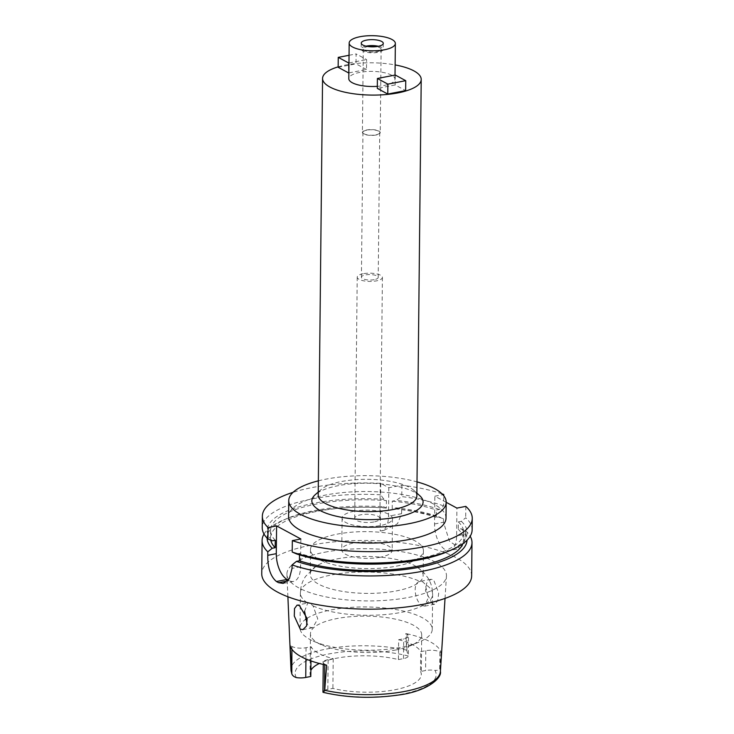 <?xml version="1.0" encoding="UTF-8"?>
<svg xmlns="http://www.w3.org/2000/svg" width="734" height="734" viewBox="0 0 734 734"><rect width="100%" height="100%" fill="white"/><g stroke="black" fill="none" stroke-linecap="round" stroke-linejoin="round"><path stroke-width="0.55" stroke-dasharray="3.67 2.75" d="M398.434 659.591L403.498 658.609A10.239 3.349 0.6 0 0 408.333 656.012L408.563 635.983A10.239 3.349 -179.4 0 1 403.7 638.773L398.645 639.754L398.434 659.591A55.628 18.203 -179.4 0 0 336.429 658.224A55.628 18.203 -179.4 0 0 319.336 663.481M310.803 676.482A55.628 18.203 -179.4 0 1 310.032 673.408A55.628 18.203 -179.4 0 1 310.867 670.344M296.353 677.601A70.528 23.075 0.6 0 1 328.603 654.003A70.528 23.075 0.6 0 1 408.333 656.012L406.673 650.159L405.81 633.534L407.04 634.194A10.239 3.349 -179.4 0 1 408.563 635.983M398.645 639.754A55.628 18.203 -179.4 0 1 420.729 651.664L425.784 650.682A10.239 3.349 -179.4 0 1 439.886 651.902L441.106 652.563A75.565 24.727 0.6 0 0 405.81 633.534M395.305 650.085A55.628 18.203 0.6 0 0 410.471 645.709A55.628 18.203 0.6 0 0 421.701 634.91A55.628 18.203 0.6 0 0 393.25 618.698A55.628 18.203 0.6 0 0 336.842 618.569A55.628 18.203 0.6 0 0 310.454 633.745A55.628 18.203 0.6 0 0 321.455 644.773A55.628 18.203 0.6 0 0 395.305 650.085M420.518 671.491A55.628 18.203 -179.4 0 1 421.288 674.574A55.628 18.203 -179.4 0 1 394.892 689.749A55.628 18.203 -179.4 0 1 332.887 688.391L327.823 689.364A10.239 3.349 0.6 0 0 322.988 691.96A70.528 23.075 0.6 0 0 402.718 693.969A70.528 23.075 0.6 0 0 434.968 670.371A10.239 3.349 0.6 0 0 425.582 670.518L420.518 671.491L420.729 651.664M441.106 652.563L439.712 668.857C439.226 670.004 437.647 670.509 434.968 670.371M324.777 552.216A79.767 26.103 -179.4 0 1 406.269 552.519A79.767 26.103 -179.4 0 1 446.446 576.098A79.767 26.103 -179.4 0 1 408.618 597.412A79.767 26.103 -179.4 0 1 328.337 597.338A79.767 26.103 -179.4 0 1 286.939 574.428A79.767 26.103 -179.4 0 1 324.777 552.216M432.253 603.743L425.454 590.714L426.711 583.062L430.895 579.3L433.574 579.741L438.693 593.09L437.748 600.715L434.675 604.229L432.253 603.743M326.639 665.188L324.804 664.197A10.239 3.349 -179.4 0 1 323.272 662.407A10.239 3.349 -179.4 0 1 328.135 659.609L333.199 658.637A55.628 18.203 -179.4 0 1 311.115 646.727L306.05 647.709A10.239 3.349 -179.4 0 1 291.958 646.48L290.123 645.498M333.199 658.637L332.887 688.391M310.959 660.93L311.115 646.727M307.087 618.312A66.124 21.635 -179.4 0 1 331.392 609.862A66.124 21.635 -179.4 0 1 398.443 610.018A66.124 21.635 -179.4 0 1 432.253 629.295A66.124 21.635 -179.4 0 1 418.903 642.131A66.124 21.635 -179.4 0 1 400.883 647.333A66.124 21.635 -179.4 0 1 313.097 641.021A66.124 21.635 -179.4 0 1 300.013 627.909A66.124 21.635 -179.4 0 1 305.399 619.478M422.518 605.623L424.876 606.119L428.225 597.586L425.234 584.255L422.747 581.823L419.958 581.42C411.792 582.521 415.086 602.77 422.518 605.623M430.895 579.3L419.958 581.42A66.124 21.635 0.6 0 0 331.75 574.915A66.124 21.635 0.6 0 0 300.38 592.962A66.124 21.635 0.6 0 0 307.775 603.045L297.142 605.091M337.025 558.913A56.463 18.478 -179.4 0 1 417.435 567.272A56.463 18.478 -179.4 0 1 423.16 575.502A56.463 18.478 -179.4 0 1 396.369 590.916A56.463 18.478 -179.4 0 1 339.108 590.778A56.463 18.478 -179.4 0 1 310.234 574.318A56.463 18.478 -179.4 0 1 316.134 566.217A56.463 18.478 -179.4 0 1 337.025 558.913M304.555 611.248L307.775 603.045L310.28 603.504L313.051 605.889L317.776 618.909L312.666 627.754L310.005 627.313L307.106 624.129M396.635 566.116A56.463 18.478 0.6 0 0 423.417 550.711A56.463 18.478 0.6 0 0 394.543 534.251A56.463 18.478 0.6 0 0 337.282 534.123A56.463 18.478 0.6 0 0 310.491 549.527A56.463 18.478 0.6 0 0 339.374 565.987A56.463 18.478 0.6 0 0 396.635 566.116M380.194 557.253A25.185 8.239 -179.4 0 1 354.65 557.198A25.185 8.239 -179.4 0 1 341.769 549.858A25.185 8.239 -179.4 0 1 353.724 542.986A25.185 8.239 -179.4 0 1 379.267 543.041A25.185 8.239 -179.4 0 1 392.149 550.381A25.185 8.239 -179.4 0 1 380.194 557.253M354.054 511.249A25.185 8.239 0.6 0 0 342.099 518.121A25.185 8.239 0.6 0 0 354.981 525.461A25.185 8.239 0.6 0 0 380.524 525.526A25.185 8.239 0.6 0 0 392.479 518.644A25.185 8.239 0.6 0 0 379.597 511.304A25.185 8.239 0.6 0 0 354.054 511.249M373.909 521.957A12.597 4.12 -179.4 0 1 361.137 521.92A12.597 4.12 -179.4 0 1 354.696 518.25A12.597 4.12 -179.4 0 1 360.669 514.818A12.597 4.12 -179.4 0 1 373.441 514.846A12.597 4.12 -179.4 0 1 379.882 518.516A12.597 4.12 -179.4 0 1 373.909 521.957M363.192 273.727A12.597 4.12 0.6 0 0 357.219 277.158A12.597 4.12 0.6 0 0 363.66 280.828A12.597 4.12 0.6 0 0 376.432 280.865A12.597 4.12 0.6 0 0 382.405 277.424A12.597 4.12 0.6 0 0 375.964 273.754A12.597 4.12 0.6 0 0 363.192 273.727M374.23 279.672A8.395 2.743 -179.4 0 1 365.716 279.654A8.395 2.743 -179.4 0 1 361.422 277.204A8.395 2.743 -179.4 0 1 365.404 274.911A8.395 2.743 -179.4 0 1 373.918 274.938A8.395 2.743 -179.4 0 1 378.212 277.379A8.395 2.743 -179.4 0 1 374.23 279.672M366.917 130.12A8.395 2.743 0.6 0 0 362.935 132.414A8.395 2.743 0.6 0 0 367.229 134.854A8.395 2.743 0.6 0 0 375.744 134.882A8.395 2.743 0.6 0 0 379.726 132.588A8.395 2.743 0.6 0 0 375.432 130.138A8.395 2.743 0.6 0 0 366.917 130.12M376.019 135.028A8.918 2.918 -179.4 0 1 366.972 135.001A8.918 2.918 -179.4 0 1 362.412 132.404A8.918 2.918 -179.4 0 1 366.642 129.973A8.918 2.918 -179.4 0 1 375.689 129.991A8.918 2.918 -179.4 0 1 380.249 132.588A8.918 2.918 -179.4 0 1 376.019 135.028M368.165 46.554A8.918 2.918 0.6 0 0 367.514 46.664A8.918 2.918 0.6 0 0 363.284 49.095A8.918 2.918 0.6 0 0 367.844 51.701A8.918 2.918 0.6 0 0 376.891 51.719A8.918 2.918 0.6 0 0 381.12 49.288A8.918 2.918 0.6 0 0 376.294 46.637M378.46 46.279A11.019 3.606 -179.4 0 1 383.221 49.306A11.019 3.606 -179.4 0 1 377.992 52.316A11.019 3.606 -179.4 0 1 366.817 52.288A11.019 3.606 -179.4 0 1 361.183 49.077A11.019 3.606 -179.4 0 1 366.009 46.15M377.322 86.337A23.093 7.56 0.6 0 0 384.029 85.483A23.093 7.56 0.6 0 0 394.984 79.189A23.093 7.56 0.6 0 0 383.176 72.455A23.093 7.56 0.6 0 0 359.761 72.4A23.093 7.56 0.6 0 0 348.806 78.703M338.145 66.858A49.334 16.139 -179.4 0 1 345.971 64.968A49.334 16.139 -179.4 0 1 395.131 64.922M366.477 69.491L355.999 63.84L356.109 53.921L366.587 59.573L366.477 69.491L348.861 72.886M338.145 67.28L355.999 63.84M395.268 75.033L395.158 84.951L405.645 90.603M395.158 84.951L377.304 88.401M416.857 495.991A49.334 16.139 0.6 0 0 413.866 490.367A49.334 16.139 0.6 0 0 341.604 481.495A49.334 16.139 0.6 0 0 321.308 489.404A49.334 16.139 0.6 0 0 318.198 494.955M419.72 495.67A55.628 18.203 0.6 0 0 338.236 485.669A55.628 18.203 0.6 0 0 315.354 494.578M318.354 480.834A78.721 25.754 -179.4 0 1 326.098 479.128A78.721 25.754 -179.4 0 1 417.004 481.871M446.015 518.121A78.721 25.754 0.6 0 0 405.755 495.175A78.721 25.754 0.6 0 0 325.933 494.991A78.721 25.754 0.6 0 0 288.59 516.47M442.042 493.881A104.962 34.342 -179.4 0 0 401.893 485.192L388.809 487.715L380.726 483.357A104.962 34.342 -179.4 0 0 312.143 487.559A104.962 34.342 -179.4 0 0 293.068 492.321M446.18 502.304L434.849 496.193L442.804 494.661M267.112 538.123A99.971 32.709 -179.4 0 1 287.297 518.406A99.971 32.709 -179.4 0 1 314.547 510.543A99.971 32.709 -179.4 0 1 383.928 506.781L386.35 508.084L386.423 500.643L384.01 499.34L380.597 494.762L380.726 483.357M383.928 506.781L380.469 507.653L380.221 530.957A20.992 10.478 -100.9 0 0 381.451 530.865A20.992 10.478 -100.9 0 0 388.506 516.204L388.809 487.715M380.597 494.762A104.962 34.342 0.6 0 0 312.023 498.964A104.962 34.342 0.6 0 0 262.231 527.608M300.857 538.985L300.564 566.749A20.992 10.478 79.1 0 1 293.508 581.42A20.992 10.478 79.1 0 1 289.334 580.64L288.334 580.108M299.509 554.876L299.527 553.344L296.545 553.922M472.136 529.801A104.962 34.342 0.6 0 0 465.695 517.782L461.337 521.342L458.365 521.911L458.291 529.352L461.255 528.783L465.567 530.664L465.53 534.141L456.621 535.857L456.906 508.093M465.815 506.377L465.695 517.782M434.556 523.966L443.464 522.25L449.437 541.132L460.016 548.509L449.557 550.528A20.992 10.478 -100.9 0 1 445.382 549.748A20.992 10.478 -100.9 0 1 434.556 523.966L434.849 496.193M449.557 550.528A20.992 10.478 -100.9 0 0 456.621 535.857M443.464 522.25L443.501 518.773L439.198 516.883L436.225 517.461L436.308 510.02L439.271 509.451L443.639 505.891L443.74 495.78M443.639 505.891A104.962 34.342 0.6 0 0 401.773 496.597L396.186 500.395L392.268 501.148L392.195 508.589L396.112 507.836A99.971 32.709 -179.4 0 1 439.198 516.883M401.893 485.192L401.773 496.597M396.112 507.836L401.645 509.488L401.599 513.681L397.507 523.746L383.799 530.416L380.221 530.957M401.645 509.488A104.962 34.342 -179.4 0 1 443.501 518.773M460.016 548.509L464.117 544.05L465.53 534.141M465.567 530.664A104.962 34.342 -179.4 0 1 470.2 536.224M471.65 575.915A104.962 34.342 0.6 0 0 417.976 545.325A104.962 34.342 0.6 0 0 311.546 545.078A104.962 34.342 0.6 0 0 261.744 573.713M264.029 534.068A104.962 34.342 -179.4 0 1 283.287 520.112A104.962 34.342 -179.4 0 1 311.895 511.846A104.962 34.342 -179.4 0 1 380.469 507.644M386.35 508.084A96.558 31.599 0.6 0 0 316.336 511.506A96.558 31.599 0.6 0 0 270.516 537.857A96.558 31.599 0.6 0 0 270.754 540.178M275.259 540.261A96.558 31.599 -179.4 0 1 270.598 530.416A96.558 31.599 -179.4 0 1 316.409 504.065A96.558 31.599 -179.4 0 1 386.423 500.643M384.01 499.34A99.971 32.709 0.6 0 0 314.62 503.102A99.971 32.709 0.6 0 0 272.277 540.839M461.255 528.783A99.971 32.709 -179.4 0 1 467.026 540.215M462.879 543.701A96.558 31.599 0.6 0 0 463.631 539.875A96.558 31.599 0.6 0 0 458.291 529.352M458.365 521.911A96.558 31.599 -179.4 0 1 463.704 532.434A96.558 31.599 -179.4 0 1 417.894 558.785A96.558 31.599 -179.4 0 1 299.527 553.344M446.933 551.885A99.971 32.709 0.6 0 0 461.337 521.342M436.225 517.461A96.558 31.599 0.6 0 0 392.195 508.589M392.268 501.148A96.558 31.599 -179.4 0 1 436.308 510.02M439.271 509.451A99.971 32.709 0.6 0 0 396.186 500.395M348.971 62.968L366.587 59.573M349.045 55.289L356.109 53.921M407.04 634.194L406.856 651.15M403.498 658.609L403.7 638.773M425.784 650.682L425.582 670.518M439.712 668.857L439.886 651.902M440.4 671.426A74.721 24.451 0.6 0 0 439.914 668.078M406.673 650.159A74.721 24.451 0.6 0 0 326.437 649.049A74.721 24.451 0.6 0 0 290.994 669.858M327.823 689.364L328.135 659.609M324.804 664.197L324.795 664.793M313.051 605.889A66.124 21.635 0.6 0 0 401.25 612.385A66.124 21.635 0.6 0 0 432.62 594.347A66.124 21.635 0.6 0 0 425.234 584.255M300.564 566.749L292.04 568.4M401.599 513.681L388.506 516.204M287.535 580.989L289.334 580.64M306.05 647.709L305.931 658.976M291.921 649.278L291.958 646.48M421.701 634.91L421.288 674.574M445.033 598.403L446.446 576.098M287.893 596.76L286.939 574.428M310.454 633.745L310.032 673.408M323.272 662.407L323.254 664.444M321.455 644.773L313.097 641.021M410.471 645.709L418.903 642.131M417.435 567.272L424.013 572.859L427.702 577.575C430.959 582.585 432.592 588.173 432.62 594.347L432.253 629.295M434.675 604.229L424.876 606.119M316.134 566.217L305.647 576.3C302.289 581.236 300.536 586.787 300.38 592.962L300.013 627.909M312.666 627.754L302.867 629.644M310.491 549.527L310.234 574.318M423.417 550.711L423.16 575.502M342.099 518.121L341.769 549.858M392.479 518.644L392.149 550.381M357.219 277.158L354.696 518.25M382.405 277.424L379.882 518.516M362.935 132.414L361.422 277.204M379.726 132.588L378.212 277.379M363.284 49.095L362.412 132.404M381.12 49.288L380.249 132.588M361.247 43.123L361.183 49.077M383.286 43.361L383.221 49.306M395.02 75.088L394.984 79.189M413.866 490.367L416.884 493.11M321.308 489.404L318.235 492.074M383.799 530.416L381.451 530.865M287.297 518.406L283.287 520.112M270.598 530.416L270.516 537.857M293.508 581.42L283.205 583.402M463.704 532.434L463.631 539.875"/><path stroke-width="1.1" d="M323.254 664.444L322.96 692.134L324.722 690.281L326.639 665.188A76.097 24.901 0.6 0 1 290.123 645.498L291.673 673.353C292.123 675.289 293.683 676.702 296.353 677.601A10.239 3.349 0.6 0 0 305.739 677.454L310.803 676.482L310.959 660.93M310.867 670.344A55.628 18.203 -179.4 0 1 319.336 663.481M322.96 692.134L323.079 692.336C346.806 697.814 371.67 698.75 397.672 695.135C426.197 691.758 442.116 678.399 440.4 671.426L445.033 598.403M299.454 605.596L297.105 605.1L294.517 608.523L294.288 616.019L300.279 629.185L302.867 629.634L306.564 625.992L307.124 618.487L299.454 605.596M305.399 619.478A66.124 21.635 -179.4 0 1 307.087 618.312M307.106 624.129L304.555 611.248M376.294 46.637A8.918 2.918 0.6 0 0 368.165 46.554M366.009 46.15A11.019 3.606 -179.4 0 1 366.413 46.068A11.019 3.606 -179.4 0 1 378.46 46.279M366.477 40.122A11.019 3.606 0.6 0 0 361.247 43.123A11.019 3.606 0.6 0 0 366.881 46.334A11.019 3.606 0.6 0 0 378.056 46.361A11.019 3.606 0.6 0 0 383.286 43.361A11.019 3.606 0.6 0 0 377.652 40.15A11.019 3.606 0.6 0 0 366.477 40.122M384.396 49.784A23.093 7.56 -179.4 0 1 360.981 49.729A23.093 7.56 -179.4 0 1 349.173 43.003A23.093 7.56 -179.4 0 1 360.128 36.7A23.093 7.56 -179.4 0 1 383.543 36.755A23.093 7.56 -179.4 0 1 395.351 43.48A23.093 7.56 -179.4 0 1 384.396 49.784M349.173 43.003L348.806 78.703A23.093 7.56 0.6 0 0 377.322 86.337M395.131 64.922A49.334 16.139 -179.4 0 1 421.215 79.465A49.334 16.139 -179.4 0 1 397.819 92.924A49.334 16.139 -179.4 0 1 347.788 92.805A49.334 16.139 -179.4 0 1 322.565 78.428A49.334 16.139 -179.4 0 1 338.145 66.858M348.622 72.932L338.145 67.28L338.246 57.371L348.723 63.014L348.861 72.886M377.304 88.401L387.781 94.044L387.882 84.126L377.404 78.483L377.304 88.401M377.404 78.483L395.268 75.033L405.746 80.685L405.645 90.603L387.781 94.044M322.565 78.428L318.198 494.955A49.334 16.139 0.6 0 0 343.429 509.332A49.334 16.139 0.6 0 0 393.452 509.451A49.334 16.139 0.6 0 0 416.857 495.991L421.215 79.465M318.235 492.074L315.354 494.578A55.628 18.203 0.6 0 0 332.181 515.167A55.628 18.203 0.6 0 0 396.699 517.186A55.628 18.203 0.6 0 0 419.72 495.67L416.884 493.11M417.004 481.871A78.721 25.754 -179.4 0 1 446.18 502.249A78.721 25.754 -179.4 0 1 408.838 523.727A78.721 25.754 -179.4 0 1 329.006 523.544A78.721 25.754 -179.4 0 1 288.756 500.597A78.721 25.754 -179.4 0 1 318.354 480.834M288.756 500.597L288.59 516.47A78.721 25.754 0.6 0 0 328.841 539.407A78.721 25.754 0.6 0 0 408.664 539.6A78.721 25.754 0.6 0 0 446.015 518.121L446.18 502.249M442.042 493.881A104.962 34.342 -179.4 0 1 443.758 494.477L442.804 494.661M288.334 580.108L287.122 579.447A20.992 10.478 79.1 0 1 276.296 553.665L276.59 525.902L300.857 538.985L292.334 540.628A104.962 34.342 -179.4 0 0 422.454 547.032A104.962 34.342 -179.4 0 0 472.256 518.397A104.962 34.342 -179.4 0 0 465.815 506.377L456.906 508.093L446.18 502.304M276.59 525.902L268.066 527.544A104.962 34.342 -179.4 0 1 262.35 516.195A104.962 34.342 -179.4 0 1 293.068 492.321M262.35 516.195L262.231 527.608A104.962 34.342 0.6 0 0 267.947 538.958L272.277 540.839L275.259 540.261L275.177 547.702L272.195 548.27L267.809 551.84L267.772 555.317C267.653 567.758 270.534 576.493 276.424 581.511A104.962 34.342 -179.4 0 0 278.636 582.704L283.205 583.402L289.425 578.566L292.04 568.4L292.077 564.923L296.463 561.354L299.444 560.785L299.509 554.876M268.066 527.544L267.947 538.958M292.215 552.041A104.962 34.342 0.6 0 0 422.334 558.436A104.962 34.342 0.6 0 0 450.942 550.179L446.933 551.885A99.971 32.709 0.6 0 1 419.683 559.748A99.971 32.709 0.6 0 1 296.545 553.922L292.215 552.041L292.334 540.628M450.942 550.179A104.962 34.342 0.6 0 0 472.136 529.801L472.256 518.397M443.74 495.78L443.758 494.477M470.2 536.224A104.962 34.342 -179.4 0 1 471.999 542.683A104.962 34.342 -179.4 0 1 422.206 571.318A104.962 34.342 -179.4 0 1 292.077 564.923M267.809 551.84A104.962 34.342 -179.4 0 1 262.093 540.49L261.744 573.713A104.962 34.342 0.6 0 0 315.427 604.302A104.962 34.342 0.6 0 0 421.857 604.55A104.962 34.342 0.6 0 0 471.65 575.915L471.999 542.683M262.093 540.49A104.962 34.342 -179.4 0 1 264.029 534.068M272.195 548.27A99.971 32.709 -179.4 0 1 267.112 538.123M270.754 540.178A96.558 31.599 0.6 0 0 275.177 547.702M467.026 540.215A99.971 32.709 -179.4 0 1 419.609 567.189A99.971 32.709 -179.4 0 1 296.463 561.354M299.444 560.785A96.558 31.599 0.6 0 0 417.82 566.217A96.558 31.599 0.6 0 0 462.879 543.701M338.246 57.371L349.045 55.289M405.746 80.685L387.882 84.126M291.921 649.278L291.793 673.693L290.994 669.858A74.721 24.451 0.6 0 0 291.49 672.362M324.722 690.281A74.721 24.451 0.6 0 0 404.966 691.391A74.721 24.451 0.6 0 0 440.4 671.426M324.795 664.793L324.52 691.061M267.772 555.317L276.296 553.665M287.122 579.447L276.424 581.511M278.636 582.704L287.535 580.989M305.931 658.976L305.739 677.454M290.994 669.858L287.893 596.76M395.351 43.48L395.02 75.088"/></g></svg>
